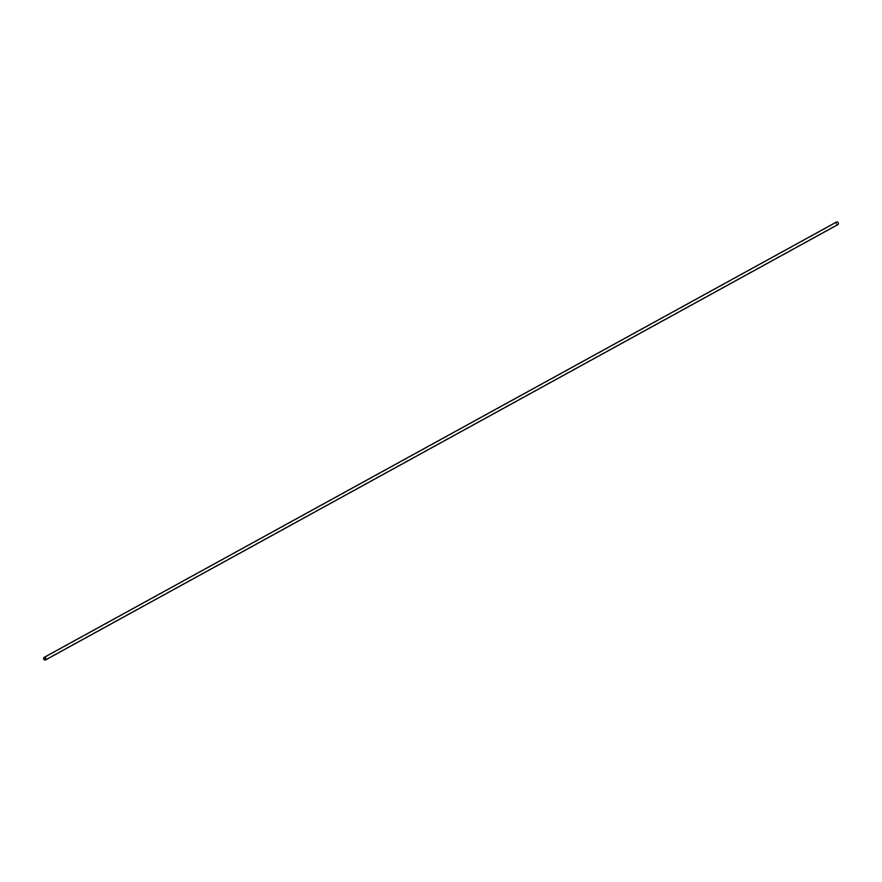<?xml version="1.0" encoding="UTF-8"?>
<svg xmlns="http://www.w3.org/2000/svg" width="882" height="882" viewBox="0 0 882 882"><rect width="100%" height="100%" fill="white"/><g stroke="black" fill="none" stroke-linecap="round" stroke-linejoin="round"><path stroke-width="0.66" stroke-dasharray="4.41 3.31" d="M837.018 222.264A1.103 0.871 -118.8 0 0 837.36 224.37A1.103 0.871 -118.8 0 0 837.018 222.264M836.136 222.374A1.466 1.158 -118.8 0 0 837.415 224.723M44.276 657.718L836.665 222.352M45.335 659.648L837.724 224.282"/><path stroke-width="1.32" d="M44.64 657.63A1.103 0.871 -118.8 0 0 44.982 659.736A1.103 0.871 -118.8 0 0 44.64 657.63M45.037 660.078A1.466 1.158 -118.8 0 0 44.585 657.277A1.466 1.158 -118.8 0 0 45.037 660.078M837.415 224.723A1.466 1.158 -118.8 0 0 836.963 221.922A1.466 1.158 -118.8 0 0 836.136 222.374M45.511 659.968L837.9 224.612M44.1 657.388L836.489 222.032"/></g></svg>
